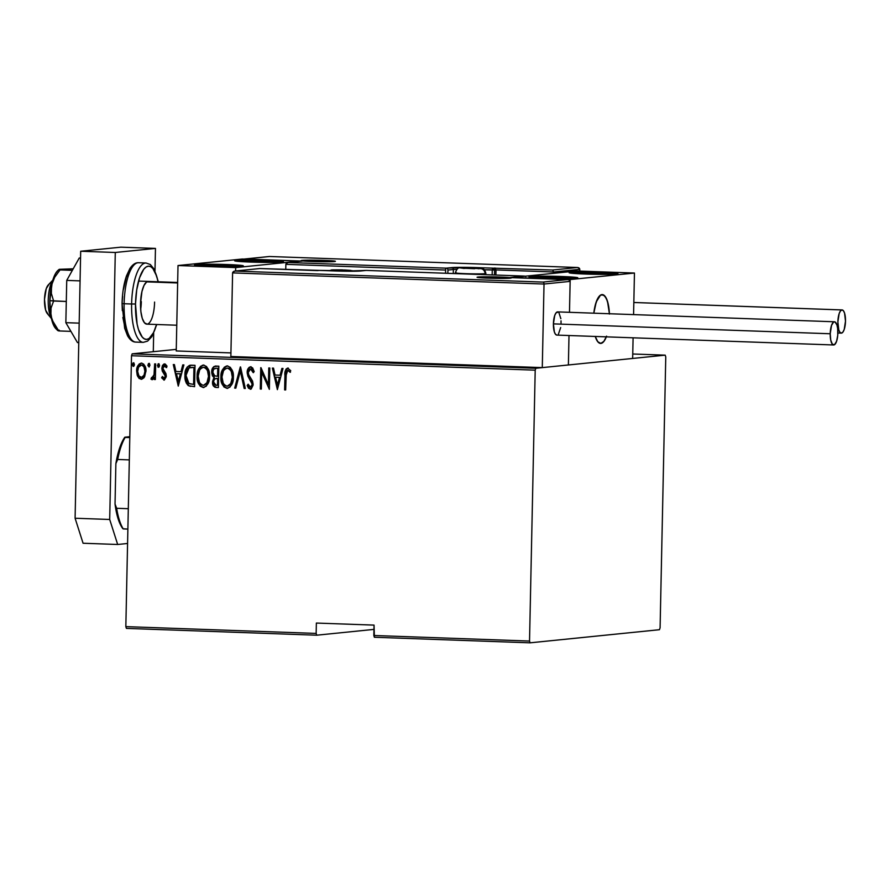 <?xml version="1.0" encoding="UTF-8"?>
<svg xmlns="http://www.w3.org/2000/svg" width="890" height="890" viewBox="0 0 890 890"><rect width="100%" height="100%" fill="white"/><g stroke="black" fill="none" stroke-linecap="round" stroke-linejoin="round"><path stroke-width="1.33" d="M325.862 359.816L352.206 361.585A41.229 1.758 -178.8 0 1 326.374 359.905M126.402 628.396L316.718 635.204L373.945 629.397L316.718 635.204L316.15 633.424L125.835 626.627L131.509 355.733L535.202 370.162L529.528 641.056L373.822 635.493L374.045 625.114L316.373 623.056L316.15 633.424L316.373 623.056L374.045 625.114L374.39 637.262L530.095 642.825L659.446 629.708L660.091 627.817L665.765 356.923L665.197 355.155L535.847 368.271L132.154 353.842L176.264 349.37L132.154 353.842L131.509 355.733L125.835 626.627L126.402 628.396L125.835 626.627L316.15 633.424L316.718 635.204L126.402 628.396M632.757 353.998L665.197 355.155L535.847 368.271L535.202 370.162L529.528 641.056L530.095 642.825L659.446 629.708L660.091 627.817L665.765 356.923L665.197 355.155L632.757 353.998M352.206 361.585L389.086 362.141A41.229 1.758 -178.8 0 1 352.206 361.585M139.485 378.406L141.521 379.251L137.75 376.603L141.121 379.296L144.603 376.837L145.949 370.696L145.281 366.88L143.679 364.121L141.454 363.142L139.196 363.966L137.26 367.203L136.637 371.008L137.216 375.269L139.085 378.45L141.666 379.262L143.969 377.794L145.949 371.341C146.249 367.247 144.758 364.511 141.454 363.142L140.965 363.165M151.979 379.685L154.771 377.149L154.326 379.496L155.361 379.529L155.683 363.921L154.649 363.888L153.981 375.502L152.68 377.649L151.589 377.471L150.966 379.107L152.824 379.429L154.37 377.193L154.326 379.496L155.361 379.529L155.683 363.921L154.649 363.888L154.215 374.479L150.966 379.107L152.19 379.663M164.194 378.172L165.673 376.092L163.983 378.194L162.369 376.492L161.613 377.805L164.316 380.063L166.263 376.748L165.952 373.678L163.115 369.839L162.948 367.514L164.116 365.935L166.297 367.592L167.031 366.168L165.351 364.177L163.849 364.077L162.425 365.568L161.813 368.382L162.314 371.13L165.273 376.136L164.294 378.139L162.369 376.492L161.613 377.805L164.149 380.097M191.306 365.2C186.711 366.357 184.597 369.751 184.964 375.38L186.377 382.3L188.769 385.648C186.132 382.856 184.998 379.429 185.365 375.346L184.964 375.38C184.597 379.463 185.721 382.9 188.369 385.693L194.576 386.683L195.021 365.334L189.681 365.334L187.067 367.203L185.187 372.643L185.254 379.618L186.244 382.989L188.369 385.693L194.576 386.683L195.021 365.334L190.76 365.178M213.622 385.615L216.515 387.417C213.9 386.861 212.699 385.059 212.944 381.988L212.543 382.032C212.298 385.092 213.489 386.905 216.114 387.45L218.384 387.539L218.829 366.179L213.822 366.602L212.209 369.027L211.72 372.776L212.443 375.825L213.967 377.538L212.565 381.421L213.222 385.67L214.957 387.272L218.384 387.539L218.829 366.179L215.18 366.079M240.567 366.958L234.682 388.118L235.817 388.162L240.345 371.063L244.16 388.452L245.295 388.496L240.311 366.947L234.682 388.118L235.817 388.162L240.345 371.063L244.16 388.452L245.295 388.496L240.567 366.958M268.769 367.959L268.424 384.758L260.748 367.681L260.303 389.03L261.337 389.075L261.693 372.231L269.358 389.353L269.804 368.004L268.769 367.959L268.424 384.758L260.981 367.681L260.303 389.03L261.337 389.075L261.693 372.231L269.358 389.353L269.804 368.004L268.769 367.959M287.882 368.104C285.378 369.506 284.399 371.964 284.934 375.48L284.622 389.898L285.668 389.942L286.324 371.731L287.759 370.284L290.062 372.287L290.73 370.663L287.626 368.104L286.091 369.061L285.256 371.063L284.622 389.898L285.668 389.942L285.957 375.736L287.759 370.284L290.062 372.287L290.73 370.663L287.548 368.115M277.38 389.642L283.009 368.471L281.874 368.438L280.072 375.213L275.032 375.035L273.519 368.137L272.396 368.093L277.38 389.642L283.009 368.471L281.874 368.438L280.072 375.213L275.032 375.035L273.519 368.137L272.396 368.093L277.38 389.642M250.646 389.175L253.149 384.335L252.56 381.065L248.599 374.612L248.221 372.498L250.624 368.961L252.704 370.362L253.561 372.576L250.624 368.961L253.161 372.61L254.195 371.564L250.691 366.769L249.078 367.392L247.643 369.695L247.186 372.91L247.898 376.17L252.104 384.024L251.703 386.115L250.357 387.028L248.165 384.213L247.164 385.492L248.599 388.34L251.269 388.908L253.094 385.136L252.56 381.065L248.799 375.079L248.232 372.154L248.788 370.184L250.335 368.972L251.625 369.45L253.161 372.61L254.195 371.564L252.638 367.904L250.357 366.78M227.662 388.351L226.983 388.385C231.467 386.594 233.592 382.9 233.358 377.293L232.501 371.175L230.354 367.37L227.362 365.935L224.313 367.192L221.732 371.697L220.931 376.948L221.521 382.277L223.946 386.961L226.983 388.385L230.02 387.083L232.557 382.544L233.358 377.293C233.803 371.72 231.801 367.937 227.362 365.935L226.772 365.957M203.855 387.495L203.176 387.539C207.659 385.748 209.784 382.044 209.551 376.437L208.694 370.318L206.547 366.524L203.554 365.089L200.506 366.346L197.925 370.852L197.124 376.103L197.714 381.421L200.139 386.115L203.176 387.539L206.213 386.227L208.749 381.699L209.551 376.437C209.995 370.863 207.993 367.08 203.554 365.089L202.965 365.111M178.267 386.104L183.896 364.933L182.762 364.889L180.959 371.675L175.92 371.497L174.407 364.589L173.283 364.555L178.267 386.104L183.896 364.933L182.762 364.889L180.959 371.675L175.92 371.497L174.407 364.589L173.283 364.555L178.267 386.104M158.542 363.754L157.463 365.49L158.465 367.314L159.532 365.278L159.021 363.977L158.042 363.943L157.975 367.08L158.965 367.125L159.521 365.857L158.442 363.754M148.964 363.409L147.896 365.156L149.286 366.925L147.896 365.156L149.042 366.947L149.965 365.223L149.453 363.632L148.463 363.598L147.896 365.434L149.019 366.958L149.965 365.223L148.875 363.42M133.433 362.853L132.365 364.6L133.522 366.402L134.435 364.666L133.923 363.087L132.944 363.042L132.376 364.878L133.1 366.346L134.19 365.779L133.344 362.864M285.668 371.03L285.334 375.435C284.8 371.92 285.779 369.461 288.282 368.06M287.826 370.296L290.463 372.243L287.904 370.273M288.026 368.071L286.491 369.027M277.469 389.33L272.807 368.104L277.469 389.33M280.472 375.18L282.264 368.449L280.472 375.18M275.922 377.204L279.905 377.349L277.736 385.481L275.522 377.249L279.905 377.349L275.922 377.204M279.505 377.393L277.335 385.526L279.905 377.349L277.335 385.526L275.522 377.249L279.505 377.393M269.37 388.908L261.693 372.231L269.37 388.908M261.337 389.019L260.303 389.03L261.137 368.048L260.703 388.997L261.337 389.019M268.825 384.714L269.169 367.982L268.825 384.714M250.19 389.219L247.576 385.448L250.468 389.197M250.535 386.961L252.515 384.347L250.357 387.028L248.165 384.213L247.164 385.492L248.288 384.536L247.576 385.448L248.633 387.784L250.969 389.153M250.691 366.769C248.277 367.603 247.109 369.495 247.186 372.432L249.834 379.418L252.348 382.9L252.515 384.347L251.392 381.599L252.415 385.236L251.559 386.738L250.357 387.028M250.646 366.758L248.41 368.805L247.587 372.387C247.509 369.45 248.677 367.559 251.091 366.724M245.284 388.441L244.16 388.452L240.345 371.063L244.572 388.418L245.284 388.441M235.828 388.107L234.682 388.118L240.623 367.225L235.082 388.073L235.828 388.107M226.983 388.385L227.384 388.351C222.878 386.36 220.854 382.555 221.332 376.904L220.931 376.948C220.453 382.589 222.478 386.405 226.983 388.385L227.462 388.374M227.362 365.935C222.845 367.659 220.698 371.33 220.931 376.948L221.332 376.904C221.109 371.297 223.245 367.626 227.762 365.901M222.767 370.018L221.376 376.014L221.922 382.233L224.347 386.916L227.807 388.34M227.339 365.901L225.37 366.613L223.479 368.716M226.917 365.957L226.116 366.202M227.072 368.137L229.075 368.416L231.066 370.34M231.667 371.453L232.691 375.78L232.134 381.232L230.299 384.703L227.729 386.149M227.295 368.104L227.362 368.126C231.011 369.695 232.657 372.743 232.323 377.26C232.49 381.843 230.71 384.814 226.983 386.193C223.29 384.602 221.621 381.532 221.966 376.993C221.788 372.387 223.59 369.428 227.362 368.126L227.095 368.126M227.384 386.16C231.111 384.78 232.891 381.799 232.724 377.215L232.724 377.215C233.069 372.699 231.411 369.65 227.762 368.093L229.798 369.272L231.333 371.642L232.323 377.26L230.733 383.601L227.317 386.193L224.981 385.415L223.268 383.301L221.966 376.993L223.501 370.741L225.393 368.683L227.362 368.126M227.584 386.16L226.983 386.193M213.967 377.538L212.543 382.032L214.368 377.493L211.709 371.987L213.967 377.538M215.625 366.068C212.91 366.78 211.609 368.76 211.709 371.987L212.12 371.953C212.009 368.716 213.322 366.747 216.025 366.024M215.547 366.046L213.533 367.247L212.176 370.941L212.554 375.057L214.368 377.493L213.266 379.596L213.077 383.846M213.533 367.247L213.01 368.082M213.255 376.448L213.767 377.026M215.191 368.36L218.15 368.293L217.983 376.236L214.713 375.914L212.743 372.031C212.81 369.55 213.956 368.293 216.214 368.282L215.591 368.282M215.881 378.517L216.548 378.406M216.893 378.395L217.939 378.417L217.794 385.27L215.97 385.259L213.578 382.032C213.6 379.652 214.679 378.461 216.826 378.439L216.226 378.439M216.426 378.417L217.939 378.417L216.826 378.439L217.538 378.461L217.794 385.27L217.939 378.417L217.394 385.303L215.97 385.259L214.067 384.269L213.644 381.209L214.601 379.062L216.826 378.439M215.803 368.26L218.15 368.293L216.214 368.282L217.75 368.338L217.583 376.27L218.15 368.293L217.583 376.27L216.893 376.248L214.223 375.647L212.766 372.61L213.622 369.216L216.214 368.282M203.176 387.539L203.576 387.495C199.071 385.515 197.046 381.699 197.524 376.058L197.124 376.103C196.645 381.743 198.67 385.559 203.176 387.539L203.654 387.528M203.109 365.1L203.532 365.056C199.037 366.814 196.89 370.485 197.124 376.103L197.524 376.058C197.302 370.44 199.438 366.769 203.955 365.045M198.96 369.172L197.569 375.168L198.114 381.387L200.539 386.071L203.999 387.495M202.308 365.345L199.672 367.87M203.265 367.281L205.267 367.559L207.259 369.495M207.86 370.607L208.883 374.935L208.327 380.375L206.491 383.846L203.921 385.303M203.487 367.247L203.554 367.281C207.203 368.838 208.85 371.887 208.516 376.414C208.683 380.987 206.903 383.968 203.176 385.348C199.482 383.757 197.814 380.686 198.159 376.136C197.981 371.531 199.783 368.582 203.554 367.281L203.287 367.281M203.176 385.348L203.565 385.337C207.303 383.924 209.083 380.953 208.916 376.37L208.916 376.37C209.261 371.842 207.604 368.805 203.955 367.236L205.99 368.416L207.526 370.796L208.516 376.414L206.925 382.745L203.51 385.337L201.173 384.569L199.46 382.455L198.159 376.136L199.694 369.884L201.585 367.826L203.554 367.281M190.894 365.167L188.591 365.946L187.022 367.882L185.365 375.346L190.56 365.2M190.082 365.289L189.314 365.545M189.659 386.093L190.605 386.349M191.183 367.414L194.343 367.436L193.987 384.413L194.343 367.436L193.987 384.413L189.025 383.69L185.999 375.424L189.081 367.848L194.343 367.436L192.552 367.436L193.942 367.481L193.586 384.458L188.558 383.379L186.255 378.884L186.055 374.345L187.045 370.184L188.636 368.126L190.783 367.459M178.356 385.782L173.695 364.566L178.356 385.782M181.36 371.631L183.151 364.9L181.36 371.631M176.81 373.666L180.792 373.811L178.623 381.944L176.409 373.7L180.792 373.811L176.81 373.666M180.392 373.845L178.222 381.977L180.792 373.811L178.222 381.977L176.409 373.7L180.392 373.845M162.013 377.761L162.547 376.837L162.013 377.761M164.995 374.712L165.273 376.136L165.395 374.668L163.749 373.055L164.995 374.712M162.18 370.807L164.149 373.01L162.18 370.807L162.214 368.338L162.18 370.807M166.697 367.548L164.505 365.879L166.297 367.592L167.031 366.168L164.249 363.977M164.528 363.966L161.813 368.382L164.928 363.921M163.905 380.108L166.308 376.092L165.952 373.678L162.848 368.338L164.606 365.868M164.55 365.89L166.541 367.259M164.583 363.943L162.814 365.545M162.369 366.869L162.581 370.763L165.607 375.369L164.539 378.139M158.442 363.899L157.864 365.456L158.943 363.71M152.379 379.641L150.966 379.107L151.901 377.683L151.367 379.073L152.379 379.641M152.39 377.749L154.615 374.434L155.049 363.899L154.615 374.434L152.846 377.705M148.864 363.565L148.296 365.111L149.364 363.365M141.454 363.142C138.106 364.277 136.504 366.903 136.637 371.008L138.15 376.559L137.038 370.963C136.904 366.858 138.506 364.244 141.855 363.098M141.243 363.131L138.139 365.99M137.661 367.158L137.071 372.432M137.249 373.833L138.751 377.571M140.898 365.167L142.734 365.234L144.035 366.346L145.292 370.262L144.447 375.102L141.799 377.327M141.432 365.034L141.421 365.056C143.969 366.079 145.137 368.16 144.914 371.286C145.003 374.445 143.746 376.47 141.165 377.371C138.618 376.292 137.449 374.178 137.672 371.03C137.572 367.893 138.829 365.901 141.421 365.056L141.254 365.056M141.566 377.338C144.147 376.437 145.404 374.401 145.315 371.252L145.315 371.252C145.537 368.115 144.369 366.046 141.822 365.011L143.958 366.891L144.914 371.286L144.035 375.146L141.632 377.349L138.962 375.981L137.672 371.531L138.529 367.214L141.421 365.056M133.344 363.009L132.766 364.555L133.834 362.809M530.095 642.825L374.39 637.262L373.822 635.493L529.528 641.056L530.095 642.825M535.202 370.162L131.509 355.733L132.154 353.842L535.847 368.271L535.202 370.162M128.305 508.702L116.668 508.29L115.033 504.051L115.878 463.601L117.691 459.474L129.328 459.896L117.691 459.474A51.92 17.021 -88 0 1 125.167 437.413L129.818 436.701L124.811 437.213A50.085 16.421 92 0 0 115.878 463.601L119.616 448.104L122.075 441.974L125.167 437.413A51.92 17.021 92 0 0 117.691 459.474L115.878 463.601L115.033 504.051A50.085 16.421 92 0 0 122.898 528.727L127.882 529.094L123.254 528.927A51.92 17.021 -88 0 1 116.668 508.29A51.92 17.021 92 0 0 123.254 528.927L120.339 524.51L118.125 518.848L115.033 504.051L116.668 508.29L128.305 508.702M129.795 437.58L125.167 437.413L129.795 437.58M267.111 260.459A24.431 1.035 -178.8 0 1 283.498 261.782A24.431 1.035 -178.8 0 1 251.036 262.083L234.682 260.826L244.361 260.136L267.111 260.459L283.465 261.727L273.786 262.416L251.036 262.083A24.431 1.035 -178.8 0 1 234.648 260.759A24.431 1.035 -178.8 0 1 267.111 260.459L267.111 260.459M226.939 264.53A24.431 1.035 -178.8 0 1 243.326 265.854A24.431 1.035 -178.8 0 1 210.863 266.155L194.521 264.897L204.188 264.208L226.939 264.53L243.293 265.798L233.625 266.488L210.863 266.155A24.431 1.035 -178.8 0 1 194.476 264.831A24.431 1.035 -178.8 0 1 226.939 264.53L226.939 264.53M235.683 267.601L299.963 261.082L242.291 259.023L178.011 265.531L235.683 267.601L178.011 265.531L176.231 350.949L230.933 352.907L176.231 350.949L178.011 265.531L242.291 259.023L299.963 261.082L235.683 267.601L235.616 270.994L235.683 267.601M606.312 336.854A24.431 8.01 -88 0 1 600.539 343.418A24.431 8.01 -88 0 1 595.254 336.453L597.869 341.86L600.906 343.406L604.021 341.237L606.312 336.854A24.431 8.01 -88 0 1 602.274 342.917A24.431 8.01 -88 0 1 600.539 343.418A24.431 8.01 -88 0 1 595.254 336.453M561.423 276.49L575.385 277.313L577.777 277.747L576.464 278.125L545.359 278.114A24.431 1.035 -178.8 0 1 528.96 276.79A24.431 1.035 -178.8 0 1 561.423 276.49A24.431 1.035 -178.8 0 1 577.821 277.814A24.431 1.035 -178.8 0 1 545.359 278.114L531.397 277.291L529.005 276.846L530.318 276.478L561.423 276.49M601.596 272.418L615.557 273.241L617.949 273.675L616.625 274.053L585.531 274.042A24.431 1.035 -178.8 0 1 569.133 272.718A24.431 1.035 -178.8 0 1 601.596 272.418A24.431 1.035 -178.8 0 1 617.994 273.742A24.431 1.035 -178.8 0 1 585.531 274.042L571.569 273.219L569.177 272.774L570.49 272.407L601.596 272.418M576.776 270.972L512.507 277.491L570.178 279.549L634.448 273.041L576.776 270.972L634.448 273.041L633.58 314.604L634.448 273.041L570.178 279.549L569.489 312.312L570.178 279.549L512.507 277.491L576.776 270.972M568.387 364.967L632.656 358.459L568.387 364.967L568.999 335.519L568.387 364.967L542.277 367.615L230.855 356.49L232.602 272.896L230.855 356.49L542.277 367.615L544.024 284.032L542.277 367.615L568.387 364.967L568.999 335.519L568.387 364.967M633.09 337.811L632.656 358.459L633.09 337.811M609.405 313.736L607.458 301.176L604.966 296.147L601.929 294.601L600.35 295.224L597.379 299.162L595.021 306.127L593.819 313.18A24.431 8.01 -88 0 1 602.285 294.59A24.431 8.01 -88 0 1 609.405 313.736A24.431 8.01 -88 0 0 602.285 294.59A24.431 8.01 -88 0 0 600.561 295.091L596.256 301.866L593.819 313.18A24.431 8.01 -88 0 1 600.561 295.091L603.687 295.024L606.468 298.595L608.482 305.281L609.416 314.059M51.375 318.331A21.382 7.009 -88 0 1 48.271 299.229A21.382 7.009 -88 0 1 52.733 280.406A21.382 7.009 92 0 0 48.271 299.229A21.382 7.009 92 0 0 51.375 318.331M53.567 279.36L48.282 284.9A15.275 5.006 92 0 0 44.511 299.096A15.275 5.006 92 0 0 47.27 313.525L52.132 319.432M177.655 282.964L146.794 281.863L177.655 282.964M595.243 336.398L597.691 341.638L600.694 343.418L603.821 341.493L606.58 336.142M48.093 314.27L45.646 310.154L44.5 299.396L46.28 288.571L48.972 284.333M510.103 278.192A1.836 1.724 84.2 0 1 510.337 278.181A17.099 0.723 1.2 0 0 499.813 277.035A17.099 0.723 1.2 0 0 478.041 277.035L496.564 276.935L511.261 277.925L491.825 278.281L478.041 277.035A17.099 0.723 1.2 0 0 488.566 278.181A17.099 0.723 1.2 0 0 510.337 278.181A1.836 1.724 -95.8 0 0 509.937 278.225M366.268 270.415A1.836 0.601 92 0 0 366.246 270.415L524.232 276.067L525.868 276.601L524.232 276.067L511.06 277.636L568.732 279.694L570.134 281.385L544.024 284.032L543.957 283.32L544.024 284.032L232.602 272.896L232.802 272.195L232.602 272.896L544.024 284.032L570.134 281.385L569.489 312.312L570.134 281.385L568.732 279.694L510.17 277.491L524.232 276.067L366.213 270.415L342.917 271.172L259.88 268.546L234.982 271.072L542.933 282.074L567.842 279.549L542.933 282.074L234.982 271.072L259.88 268.546L319.566 270.404A1.836 1.724 -95.8 0 0 319.121 270.449M234.081 271.205L232.802 272.195L234.982 271.072M543.957 283.32L543.723 282.697L543.957 283.32M319.61 270.404A1.836 0.601 92 0 0 319.588 270.404L335.13 270.961A1.836 0.601 -88 0 1 335.163 270.961A1.836 0.601 92 0 0 335.13 270.961A20.159 0.857 1.2 0 0 360.795 270.972A1.836 1.724 -95.8 0 0 360.383 271.005L360.383 271.005M567.842 279.549L568.732 279.694M319.588 270.404A1.836 0.601 92 0 0 319.566 270.404L360.572 270.972A1.836 1.724 84.2 0 1 360.795 270.972L366.213 270.415A1.836 0.601 92 0 0 366.213 270.415A1.836 1.724 -95.8 0 0 365.768 270.46M524.232 276.067L525.122 276.2M366.246 270.415L365.99 270.427A1.836 1.724 84.2 0 1 366.213 270.415A1.836 0.601 -88 0 1 366.246 270.415L524.332 276.067M334.418 261.538A17.099 0.723 1.2 0 0 323.893 260.392A17.099 0.723 1.2 0 0 302.122 260.392L320.634 260.292L335.341 261.282L315.906 261.638L302.122 260.392A17.099 0.723 1.2 0 0 312.646 261.538A17.099 0.723 1.2 0 0 334.418 261.538A1.836 1.724 -95.8 0 0 334.173 261.549A1.836 1.724 84.2 0 1 334.418 261.538M287.337 262.65L286.057 263.64L288.238 262.506L446.246 268.157A1.836 1.724 -95.8 0 1 447.937 270.048L453.366 269.503L453.277 273.53L453.366 269.503A1.836 1.724 84.2 0 0 451.675 267.612L446.246 268.157A1.836 0.601 92 0 0 445.612 270.048L285.857 264.341L285.757 269.47L285.857 264.341L445.612 270.048A1.836 0.601 -88 0 1 446.246 268.157A1.836 1.724 84.2 0 1 447.937 270.048L447.87 273.33L447.937 270.048L453.366 269.503A1.836 1.724 -95.8 0 0 451.675 267.612A20.159 0.857 1.2 0 1 477.329 267.612A1.836 0.601 92 0 0 476.951 268.057A1.836 0.601 -88 0 1 477.329 267.612L492.904 268.168L492.259 270.059A1.836 0.601 -88 0 1 492.904 268.168L494.595 270.059L484.293 269.781L495.997 269.926L494.907 267.968L495.997 269.926L553.669 271.984L552.579 270.026L492.904 268.168A1.836 1.724 84.2 0 1 494.595 270.059L494.495 274.999L494.595 270.059L495.997 269.926L495.897 275.055L495.997 269.926L553.669 271.984L553.647 273.319L553.669 271.984L579.779 269.336L579.746 271.083L579.624 268.635L577.488 267.501L269.525 256.498L244.628 259.023L302.289 261.082L288.238 262.506L446.246 268.157L469.542 267.401L552.579 270.026L577.488 267.501L552.579 270.026L553.669 271.984L579.779 269.336L579.123 268.046L577.488 267.501L578.378 267.645M445.612 270.048L445.545 273.252L445.612 270.048M453.366 269.503A18.323 0.779 -178.8 0 1 456.948 269.314A18.323 0.779 -178.8 0 0 453.366 269.503M492.259 270.059L492.159 274.921L492.259 270.059M243.727 259.157L269.525 256.498L577.488 267.501M288.238 262.506L302.289 261.082L244.628 259.023M302.289 261.082L301.399 261.226L302.289 261.082M478.942 268.78L473.714 267.979L461.565 268.068L474.693 268.724L461.621 268.146L473.714 267.979L463.223 268.424L473.714 267.979L479.699 268.402L473.714 267.979L473.703 268.713L473.714 267.979L478.942 268.78M455.324 273.597L455.335 272.852C456.737 268.869 458.395 267.234 460.308 267.957L479.921 268.257C482.97 267.645 484.95 269.392 485.873 273.486A15.275 0.645 -178.8 0 1 485.017 273.686A4.884 4.617 -95.8 0 0 480.511 268.635L460.898 267.935A4.884 4.617 -95.8 0 0 460.252 267.957A4.884 4.617 84.2 0 1 460.898 267.935L480.511 268.635A4.884 4.617 84.2 0 1 485.017 273.686L484.994 274.665L485.017 273.686A15.275 0.645 -178.8 0 1 468.051 273.753A15.275 0.645 -178.8 0 1 455.335 272.852A15.275 0.645 -178.8 0 1 456.181 272.651M455.446 272.93A15.275 0.645 1.2 0 0 468.952 273.775A15.275 0.645 1.2 0 0 485.017 273.686M464.702 268.457L464.714 267.868L464.702 268.457M350.004 270.783L344.775 269.982L332.626 270.07L345.743 270.727L332.671 270.148L344.775 269.982L334.273 270.427L344.775 269.982L350.76 270.404L344.775 269.982L344.753 270.716L344.775 269.982L350.004 270.783M331.959 269.937L351.561 270.638A4.884 4.617 84.2 0 1 353.619 271.228A4.884 4.617 -95.8 0 0 351.561 270.638L331.959 269.937A4.884 4.617 -95.8 0 0 331.314 269.959A4.884 4.617 84.2 0 1 331.959 269.937M335.764 270.46L335.775 269.87L335.764 270.46M502.427 278.103L497.21 277.302L485.061 277.391L498.178 278.047L485.106 277.469L497.21 277.302L486.708 277.747L497.21 277.302L503.195 277.724L497.21 277.302L497.187 278.036L497.21 277.302L502.427 278.103M484.394 277.257L503.996 277.958A4.884 4.617 84.2 0 1 505.731 278.381A4.884 4.617 -95.8 0 0 503.996 277.958L484.394 277.257A4.884 4.617 -95.8 0 0 483.748 277.28A4.884 4.617 84.2 0 1 484.394 277.257M488.198 277.78L488.209 277.19L488.198 277.78M326.508 261.46L321.279 260.659L309.13 260.748L322.258 261.404L309.186 260.826L321.279 260.659L310.788 261.104L321.279 260.659L327.264 261.082L321.279 260.659L321.268 261.393L321.279 260.659L326.508 261.46M308.463 260.614L328.076 261.315A4.884 4.617 84.2 0 1 329.812 261.738A4.884 4.617 -95.8 0 0 328.076 261.315L308.463 260.614A4.884 4.617 -95.8 0 0 307.818 260.637A4.884 4.617 84.2 0 1 308.463 260.614M312.279 261.137L312.29 260.548L312.279 261.137M205.79 265.554L204.789 264.808L207.804 265.064L204.789 264.808A15.275 0.645 -178.8 0 1 209.584 264.63L210.819 265.142L203.766 264.942L209.639 265.665L234.048 265.743L209.584 264.63A15.275 0.645 -178.8 0 1 216.871 264.664A15.275 0.645 -178.8 0 1 230.988 265.198A15.275 0.645 -178.8 0 1 233.814 265.798A15.275 0.645 -178.8 0 1 233.024 265.887A15.275 0.645 -178.8 0 1 220.931 266.032A15.275 0.645 -178.8 0 1 206.814 265.487A15.275 0.645 -178.8 0 1 203.988 265.175A15.275 0.645 -178.8 0 1 204.789 264.808L205.534 265.442M230.833 266.255A19.547 0.834 -178.8 0 1 203.432 265.531A19.547 0.834 -178.8 0 1 206.97 264.441A4.884 2.982 -90.7 0 0 206.792 264.43A4.884 2.982 -90.7 0 0 206.647 264.441A4.884 2.982 89.3 0 1 206.792 264.43A4.884 2.982 89.3 0 1 206.97 264.441L238.398 265.698L209.172 265.865L199.405 264.998L206.97 264.441A19.547 0.834 -178.8 0 1 234.382 265.164A19.547 0.834 -178.8 0 1 230.833 266.255M231.489 265.676L216.871 264.664L210.819 265.142L216.871 264.664L231.489 265.676M230.977 265.999L230.988 265.198L230.977 265.999M216.849 265.943L216.871 264.664L216.849 265.943M540.274 277.513L539.273 276.757L542.288 277.024L539.273 276.757A15.275 0.645 -178.8 0 1 544.068 276.59L545.303 277.09L538.25 276.901L544.124 277.624L568.532 277.702L544.068 276.59A15.275 0.645 -178.8 0 1 551.366 276.612A15.275 0.645 -178.8 0 1 565.484 277.157A15.275 0.645 -178.8 0 1 568.309 277.747A15.275 0.645 -178.8 0 1 567.509 277.847A15.275 0.645 -178.8 0 1 555.416 277.992A15.275 0.645 -178.8 0 1 541.298 277.446A15.275 0.645 -178.8 0 1 538.472 277.124A15.275 0.645 -178.8 0 1 539.273 276.757L540.03 277.402M531.653 277.324L541.298 276.389A4.884 2.982 89.3 0 1 541.454 276.389A19.547 0.834 -178.8 0 1 568.866 277.113A19.547 0.834 -178.8 0 1 565.328 278.214L533.889 276.946L563.125 276.779L572.893 277.647L565.328 278.214A19.547 0.834 -178.8 0 1 537.916 277.491A19.547 0.834 -178.8 0 1 541.454 276.389A4.884 2.982 -90.7 0 0 541.276 276.389A4.884 2.982 -90.7 0 0 541.131 276.401M565.984 277.624L551.366 276.612L545.303 277.09L551.366 276.612L565.984 277.624M565.462 277.947L565.484 277.157L565.462 277.947M551.333 277.903L551.366 276.612L551.333 277.903M580.714 273.508L578.889 272.74L589.881 272.518L604.555 273.007L604.533 273.909L604.555 273.007L589.881 272.518A15.275 0.645 -178.8 0 1 604.555 273.007L605.467 273.486L604.555 273.007A15.275 0.645 -178.8 0 1 608.382 273.386L589.881 272.518L578.3 272.896L597.246 273.942L608.382 273.386A15.275 0.645 -178.8 0 1 608.471 273.675A15.275 0.645 -178.8 0 1 608.237 273.719A15.275 0.645 -178.8 0 1 597.246 273.942A15.275 0.645 -178.8 0 1 582.572 273.453A15.275 0.645 -178.8 0 1 578.645 273.052A15.275 0.645 -178.8 0 1 578.889 272.74A15.275 0.645 -178.8 0 1 589.881 272.518L578.889 272.74L580.258 273.386M574.595 273.03A19.547 0.834 -178.8 0 1 588.846 272.318A19.547 0.834 -178.8 0 1 612.531 273.419A4.884 4.739 -79.1 0 1 613.41 273.519A4.884 4.739 100.9 0 0 612.531 273.419L598.269 274.131L574.039 272.863L588.846 272.318L612.531 273.419A19.547 0.834 -178.8 0 1 598.269 274.131A19.547 0.834 -178.8 0 1 574.595 273.03M589.881 272.518L589.859 273.786L589.881 272.518M246.23 261.549L244.405 260.792L255.397 260.57L270.059 261.048L270.048 261.96L270.059 261.048L255.397 260.57A15.275 0.645 -178.8 0 1 270.059 261.048L270.983 261.526L270.059 261.048A15.275 0.645 -178.8 0 1 273.886 261.426L259.357 260.625L243.804 260.948L262.75 261.983L273.886 261.426A15.275 0.645 -178.8 0 1 273.987 261.727A15.275 0.645 -178.8 0 1 273.742 261.76A15.275 0.645 -178.8 0 1 262.75 261.983A15.275 0.645 -178.8 0 1 248.088 261.493A15.275 0.645 -178.8 0 1 244.149 261.104A15.275 0.645 -178.8 0 1 244.405 260.792A15.275 0.645 -178.8 0 1 255.397 260.57L244.405 260.792L245.762 261.426M240.111 261.082A19.547 0.834 -178.8 0 1 254.362 260.37A19.547 0.834 -178.8 0 1 278.036 261.471A4.884 4.739 -79.1 0 1 278.915 261.56A4.884 4.739 100.9 0 0 278.036 261.471L259.991 262.127L239.555 260.904L258.156 260.425L278.036 261.471A19.547 0.834 -178.8 0 1 263.785 262.183A19.547 0.834 -178.8 0 1 240.111 261.082M255.397 260.57L255.363 261.827L255.397 260.57M834.464 321.78L557.641 311.889A11.603 3.805 92 0 0 553.413 323.871L830.225 333.761A11.603 3.805 -88 0 1 834.464 321.78A11.603 3.805 -88 0 1 837.868 332.993A11.603 3.805 -88 0 1 833.63 344.975A11.603 3.805 -88 0 1 830.225 333.761L553.413 323.871A11.603 3.805 92 0 0 556.817 335.085L833.63 344.975M830.225 333.761L830.737 340.136L832.361 344.23L834.553 344.675L836.578 341.304L837.746 335.263L837.668 328.588L836.923 324.906L835.031 321.935L833.541 322.08L831.516 325.451L830.225 333.761M561.045 323.092L561.023 320.845M560.845 318.687L558.909 312.624M558.208 312.034L555.994 312.924L554.704 315.561L553.413 323.871L554.359 331.959L555.549 334.34L556.984 335.074M558.464 334.05L560.667 327.565M841.929 309.943L633.836 302.5L841.929 309.943A11.603 3.805 -88 0 1 842.096 309.931A11.603 3.805 -88 0 1 845.489 321.412A11.603 3.805 -88 0 1 841.439 333.127A11.603 3.805 -88 0 1 841.273 333.127A11.603 3.805 -88 0 1 837.879 321.657A11.603 3.805 -88 0 1 841.929 309.943L840.449 310.966L839.159 313.614L837.868 321.924L838.814 330.001L840.004 332.393L841.439 333.127L842.919 332.092L844.21 329.456L845.5 321.145L844.554 313.058L843.364 310.677L841.929 309.943M83.07 543.245L75.094 518.236L80.69 251.247L120.851 247.175L155.461 248.41L154.994 270.738L155.461 248.41L120.851 247.175L80.69 251.247L115.288 252.482L155.461 248.41L115.288 252.482L109.692 519.471L115.288 252.482L80.69 251.247L75.094 518.236L109.692 519.471L75.094 518.236L83.07 543.245L117.669 544.48L109.692 519.471L117.669 544.48L127.582 543.479L117.669 544.48L83.07 543.245M153.681 333.338L153.291 351.695L153.681 333.338M154.582 302.066A21.382 7.009 -88 0 1 146.783 324.149A21.382 7.009 -88 0 1 140.52 303.49L140.887 311.611L142.267 318.386L144.447 322.781L147.106 324.138M140.676 309.397A21.382 7.009 92 0 0 141.321 301.599M122.319 310.643L122.064 303.568L124.111 303.735A39.705 13.016 -88 0 1 138.462 262.728M145.96 262.995A39.705 13.016 92 0 0 131.609 304.002L135.502 304.002A36.646 12.015 -88 0 1 144.469 268.435A36.646 12.015 -88 0 1 157.652 279.849M156.785 324.505L151.879 336.62L147.618 341.115L143.245 342.361A39.705 13.016 -88 0 1 131.609 304.002A39.705 13.016 -88 0 1 146.082 263.006L138.584 262.739A39.705 13.016 92 0 0 124.111 303.735L131.609 304.002L124.111 303.735A39.705 13.016 92 0 0 135.747 342.094C132.721 342.083 129.973 339.947 127.515 335.686L124.645 328.21L122.064 303.568L122.62 296.37M123.443 289.428L126.302 277.291L130.385 268.958M128.972 336.598L125.223 329.055L122.865 317.441M143.379 342.361A39.705 13.016 92 0 1 131.609 304.002L135.502 304.002A36.646 12.015 -88 0 0 142.878 337.766A36.646 12.015 -88 0 0 156.54 324.494L153.614 332.537L149.153 338.445L146.783 339.39L144.447 338.923L142.233 337.065L138.484 329.534L137.105 324.138L135.502 304.002L136.715 289.906L139.574 277.758L143.646 269.425L145.949 267.111L148.319 266.177L150.655 266.644L152.869 268.491L156.618 276.034L158.064 281.763M149.364 281.696L146.616 281.974L144.013 285.423L141.955 291.508L140.52 303.49A21.382 7.009 -88 0 1 148.319 281.418L148.296 281.418M135.881 342.094A39.705 13.016 -88 0 1 124.111 303.735L122.064 303.568C122.331 292.977 123.81 283.743 126.491 275.867L129.918 268.535C132.677 264.452 135.569 262.528 138.584 262.739M58.117 330.324L59.252 330.157L57.75 330.513L58.773 330.935L70.922 331.369L58.773 330.935L51.965 319.777L50.596 311.845L51.053 308.04L53.611 301.02L51.364 293.455L51.52 285.278A30.538 10.013 92 0 0 49.851 300.664L53.611 301.02L51.364 293.455L51.52 285.278L54.713 277.224L60.053 269.926L72.346 270.36L59.029 269.503L73.214 268.802L59.396 269.314M57.95 330.023L54.312 326.574L52.343 321.935L50.875 315.783L51.053 308.04L53.611 301.02L66.294 301.465L49.851 300.664L52.31 281.885L55.425 273.742L58.028 270.338A30.538 10.013 92 0 0 51.52 285.278L54.713 277.224L60.053 269.926L59.029 269.503M57.75 330.513L58.773 330.935L53.756 323.66L50.875 315.783L49.851 300.664A30.538 10.013 92 0 0 50.875 315.783A30.538 10.013 92 0 0 55.937 328.744L57.783 330.591M79.177 323.137L65.849 322.67L66.739 280.394L80.067 280.873L66.739 280.394L79.232 258.033L80.545 258.089L79.232 258.033L66.739 280.394L65.849 322.67L79.177 323.137M77.463 342.583L78.776 342.628L77.463 342.583L65.849 322.67L77.463 342.583M176.765 325.217L146.761 324.149M177.666 282.464L138.562 281.073M510.471 278.17L510.115 278.192C508.234 278.659 482.28 278.359 477.774 277.435L477.908 277.491M259.735 268.546L234.671 271.083M317.507 270.605L259.836 268.546M319.343 270.415L317.407 270.605M510.282 277.491L567.942 279.549M365.99 270.427L360.572 270.972M334.551 261.526L334.195 261.549C332.315 262.016 306.36 261.716 301.855 260.792L301.977 260.848M269.481 256.498L577.588 267.501M244.316 259.035L269.381 256.498M287.937 262.528L301.988 261.104M485.873 273.486L485.84 274.687M354.609 271.216L342.149 269.848L332.615 269.87L328.788 270.727M506.744 278.359L494.584 277.168L481.624 277.836M330.824 261.716L318.653 260.525L305.704 261.193M240.623 266.277L236.996 265.387L220.509 264.541L206.803 264.43L197.168 265.365M541.298 276.389L564.438 276.834L575.107 278.236M615.279 274.165L610.206 273.13L593.808 272.396L576.776 272.44L571.825 273.252M280.784 262.205L275.722 261.171L259.324 260.447L242.291 260.481L237.341 261.293M837.868 333.005L841.273 333.127M633.836 302.489L842.085 309.931M158.309 281.774L154.259 269.303L150.343 264.541L146.082 263.006M143.245 342.361L135.747 342.094M58.028 270.349L59.074 269.447"/></g></svg>

